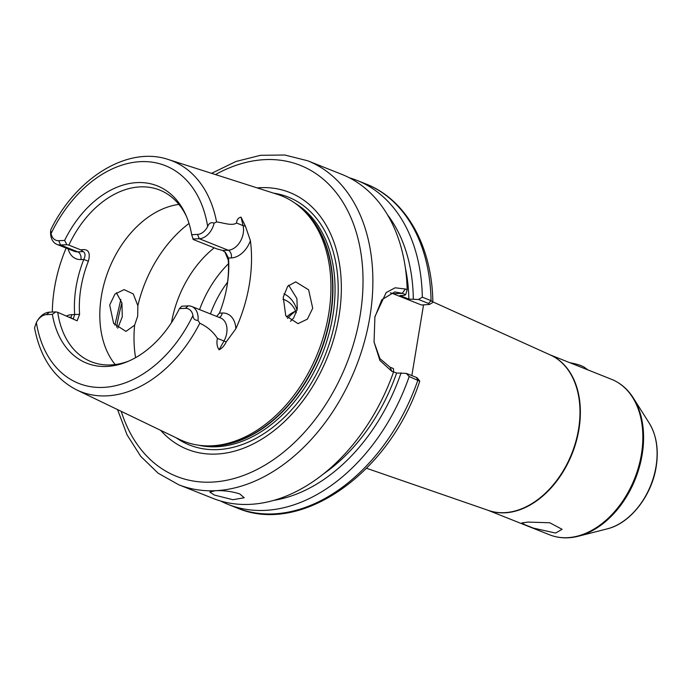 <?xml version="1.0" encoding="UTF-8"?>
<svg xmlns="http://www.w3.org/2000/svg" width="691" height="691" viewBox="0 0 691 691"><rect width="100%" height="100%" fill="white"/><g stroke="black" fill="none" stroke-linecap="round" stroke-linejoin="round"><path stroke-width="1.04" d="M555.581 533.055L533.512 528.131L524.901 524.771L521.912 522.923L528.028 522.085L549.794 522.767L562.103 529.315L555.581 533.055M549.708 354.699L611.509 379.307C620.458 382.935 627.73 389.163 633.345 397.99A83.361 57.958 111.7 0 1 642.146 454.713A83.361 57.958 111.7 0 1 578.307 536.242C568.166 538.799 558.596 538.324 549.604 534.808A83.689 58.182 -68.3 0 0 641.403 454.307A83.689 58.182 -68.3 0 0 611.509 379.307M211.593 173.337L235.881 161.513L260.55 155.302L284.761 155.017L307.59 160.744A174.348 121.21 111.7 0 1 369.866 316.996A174.348 121.21 111.7 0 1 215.298 490.696L209.814 492.061L214.409 495.067L232.936 499.723L244.217 497.753L239.76 493.918C231.908 491.422 223.754 490.351 215.298 490.696A174.348 121.21 111.7 0 1 178.624 484.711L212.983 498.384A174.348 121.21 111.7 0 0 393.55 371.991L391.797 371.292L379.912 360.486L374.056 342.071L374.919 316.642L386.174 292.561L395.097 287.801L405.418 289.019L407.172 289.71L405.677 294.668L404.347 295.359L399.89 295.558L408.856 299.125L418.513 299.479L422.322 297.182L431.063 300.663L432.842 302.088L432.203 302.883M79.586 314.345L74.671 314.526A95.894 66.664 111.7 0 1 76.053 287.128A95.894 66.664 111.7 0 1 83.792 259.436C85.58 255.635 85.408 253.018 83.248 251.602L80.83 249.892C88.223 248.458 90.737 252.241 88.37 261.25A92.404 64.246 -68.3 0 0 80.916 287.94A92.404 64.246 -68.3 0 0 79.586 314.345L77.15 320.805L57.742 312.315A92.404 64.246 111.7 0 0 91.333 361.764A92.404 64.246 111.7 0 0 128.837 361.056M374.047 342.01L379.912 358.612L390.035 367.215L393.447 368.579L393.55 371.991M290.479 321.332L293.658 317.981L297.294 308.92L296.888 298.503L288.622 285.21M283.241 297.173L287.663 286.299L295.679 281.859L308.609 289.797L312.703 308.229L307.409 319.147L298.02 323.638L285.737 315.683L283.241 297.173M137.855 305.69L133.251 293.917L124.052 289.615L114.922 294.107L109.696 305.007L113.626 323.44L125.943 331.412L134.624 325.167L137.699 316.132L137.855 305.69A109.834 76.364 111.7 0 1 189.014 223.452M116.39 292.734L121.944 302.96L122.281 316.824L117.764 328.19M37.176 321.09L37.651 320.322A17.016 11.833 111.7 0 1 49.398 312.177L55.781 311.891L52.378 314.345L46.513 314.612A13.526 9.406 -68.3 0 0 37.176 321.09A13.526 9.406 -68.3 0 0 36.364 322.516L34.585 327.75M257.173 187.9A138.243 96.109 111.7 0 1 338.961 316.331A138.243 96.109 111.7 0 1 263.798 437.895A138.243 96.109 111.7 0 1 160.666 430.329M50.685 230.518L51.082 233.593A13.526 9.406 -68.3 0 0 58.752 240.701L64.617 240.433L66.906 244.7L60.523 244.985A17.016 11.833 111.7 0 1 56.947 244.398A17.016 11.833 111.7 0 1 50.685 230.518L50.823 229.662C76.096 177.82 127.792 145.671 168.414 159.543L277.298 194.326A132.093 91.834 111.7 0 1 301.932 208.82A132.093 91.834 111.7 0 1 328.666 314.215A132.093 91.834 111.7 0 1 207.559 445.885A132.093 91.834 111.7 0 1 179.695 439.493L76.701 389.923A124.13 86.297 111.7 0 0 199.803 323.25L198.015 320.374C194.836 320.408 193.143 318.767 192.953 315.45A13.526 9.406 -68.3 0 0 185.292 308.341L179.427 308.609L181.793 306.199L188.177 305.906A17.016 11.833 111.7 0 1 191.752 306.493A17.016 11.833 111.7 0 1 198.015 320.374M115.172 364.554A92.404 64.246 111.7 0 1 101.404 296.094A92.404 64.246 111.7 0 1 178.926 204.415M199.569 309.603A92.404 64.246 111.7 0 1 228.453 263.755M171.489 322.619A92.404 64.246 111.7 0 1 214.236 247.844M297.052 310.181A41.926 29.152 -68.3 0 0 283.966 293.882M296.318 312.798A36.614 25.455 -68.3 0 0 284.657 299.859A36.614 25.455 -68.3 0 0 282.956 299.281M286.515 317.022A36.614 25.455 111.7 0 1 295.644 311.123M287.499 318.421A43.585 30.3 111.7 0 1 295.662 311.166M80.83 249.892L68.858 245.124A92.404 64.246 111.7 0 1 159.69 190.06A92.404 64.246 111.7 0 1 186.44 216.352M226.242 290.28A92.404 64.246 -68.3 0 0 226.924 286.506A92.404 64.246 -68.3 0 0 228.263 260.092L228.522 258.054L225.516 252.543L222.692 250.462L216.896 248.907L193.29 239.509L191.666 234.698L197.522 234.43A13.526 9.406 -68.3 0 0 207.671 226.518C208.967 223.124 211.109 222.001 214.115 223.141A17.016 11.833 111.7 0 1 199.293 238.723L192.91 239.008M228.263 260.092L224.929 251.956M52.317 312.047A125.581 87.308 111.7 0 1 54.477 288.095A125.581 87.308 111.7 0 1 66.146 248.06M222.692 250.462L228.168 250.211A17.016 11.833 -68.3 0 0 243.085 225.629L241.047 217.147L245.357 226.052L250.418 240.693A126.453 87.912 111.7 0 1 249.347 284.459A126.453 87.912 111.7 0 1 235.838 328.786L226.164 341.993C224.402 345.716 222.044 348.316 219.09 349.793C216.965 346.701 216.413 342.9 217.44 338.4C213.174 331.749 207.3 326.705 199.803 323.25M307.59 160.744L341.95 174.417A174.348 121.21 111.7 0 1 407.172 289.71M406.273 373.382L416.327 377.381L417.934 380.007A174.348 121.21 111.7 0 1 236.84 507.885C301.302 535.974 389.931 472.618 419.748 381.242L409.184 376.535L406.273 373.382L396.625 373.036A160.398 111.51 111.7 0 1 323.319 474.043M396.625 373.036L393.542 371.81M405.375 267.935A160.398 111.51 111.7 0 1 408.856 299.125M401.082 372.838A166.358 115.656 111.7 0 1 273.774 500.362M387.47 214.754A166.358 115.656 111.7 0 1 413.313 298.927M409.184 376.535A174.348 121.21 111.7 0 1 228.108 504.404A174.348 121.21 111.7 0 1 220.688 501.027M349.361 177.794A174.348 121.21 111.7 0 1 357.074 180.437A174.348 121.21 111.7 0 1 422.322 297.182M423.54 304.904L411.836 375.602M241.047 217.147C238.317 217.674 236.823 219.634 236.547 223.029C231.882 226.19 223.288 222.701 216.577 221.932L214.115 223.141M179.427 308.609A95.427 66.345 111.7 0 1 127.161 361.764A95.427 66.345 111.7 0 1 52.378 314.345M55.781 311.891L57.742 312.315M66.906 244.7L68.858 245.124M64.617 240.433A95.427 66.345 111.7 0 1 185.715 214.676A95.427 66.345 111.7 0 1 191.666 234.698M69.696 317.074L73.255 319.017L74.671 314.526L71.829 314.655A6.279 4.301 -92.6 0 1 70.447 317.886M250.418 240.693A23.295 16.195 111.7 0 1 231.364 257.933L228.522 258.054A95.894 66.664 111.7 0 1 226.328 289.831A95.894 66.664 111.7 0 1 219.401 313.153L216.637 316.4M416.327 377.381L417.321 378.003M405.677 294.668L402.266 293.312L394.751 291.93L381.855 299.695L374.798 317.29M390.303 292.837A38.359 26.301 -92.6 0 1 393.119 293.718L421.45 304.999L429.413 304.472L428.558 303.479L418.513 299.479M357.074 180.437L365.807 183.918A174.348 121.21 111.7 0 1 431.063 300.663L428.558 303.479M88.37 261.25L83.784 259.436L80.951 259.566A23.295 16.195 111.7 0 1 68.098 248.838M569.807 362.706A17.56 3.783 9.4 0 1 584.741 367.543L588.041 370.022M549.941 354.811A83.689 58.182 111.7 0 1 578.928 429.439A83.689 58.182 111.7 0 1 488.045 510.295M366.584 468.282L488.485 510.442A83.697 58.191 -68.3 0 0 578.548 429.284A83.697 58.191 -68.3 0 0 550.364 355.001L432.834 301.855M649.281 423.22C656.536 435.252 658.834 449.789 656.165 466.848C651.743 495.784 630.209 523.476 607.225 528.865A63.702 44.284 -68.3 0 0 656.009 466.563A63.702 44.284 -68.3 0 0 649.281 423.22L633.345 397.99M56.947 244.398L74.179 251.265A17.016 11.833 -68.3 0 0 77.755 251.844A6.279 4.301 -92.6 0 1 80.951 259.566M215.48 174.581A167.369 116.364 111.7 0 1 360.141 315.372A167.369 116.364 111.7 0 1 246.506 474.294A167.369 116.364 111.7 0 1 121.227 411.352M116.641 327.163A167.369 116.364 111.7 0 1 116.77 326.368A167.369 116.364 111.7 0 1 121.927 302.9M273.662 193.16A133.432 92.767 111.7 0 1 335.912 316.668A133.432 92.767 111.7 0 1 176.257 437.835M294.997 203.18A131.048 91.108 111.7 0 1 332.794 316.202A131.048 91.108 111.7 0 1 198.645 445.22M301.812 208.708A131.048 91.108 111.7 0 1 330.695 315.364A131.048 91.108 111.7 0 1 207.395 445.885M301.932 208.82L303.85 210.6A131.117 91.16 111.7 0 1 330.384 315.217A131.117 91.16 111.7 0 1 210.168 445.92L207.559 445.885M210.427 313.93A86.306 59.996 111.7 0 1 227.555 282.204M168.414 159.543A124.13 86.297 111.7 0 1 216.577 221.932M135.591 357.662A109.834 76.364 111.7 0 1 134.624 325.167M192.953 315.45A117.159 81.452 111.7 0 1 103.33 387.401A117.159 81.452 111.7 0 1 36.364 322.516M51.082 233.593A117.159 81.452 111.7 0 1 140.705 161.642A117.159 81.452 111.7 0 1 207.671 226.518M83.248 251.602L77.755 251.844L60.523 244.985L58.752 240.701M66.681 315.873A23.295 16.195 111.7 0 1 71.829 314.655M245.357 226.052A6.279 3.213 166.5 0 1 243.085 225.629L236.547 223.029M219.09 349.793L223.979 341L217.44 338.4M226.164 341.993A6.279 0.829 29.1 0 0 223.979 341A17.016 11.833 -68.3 0 0 220.628 317.99L191.752 306.493M231.364 257.933A6.279 4.301 -92.6 0 0 228.168 250.211L199.293 238.723L197.522 234.43M219.401 313.153L222.243 313.023A23.295 16.195 111.7 0 1 235.838 328.786M393.119 293.718L402.266 293.312L405.418 289.019M390.035 367.215L391.797 371.292M222.243 313.023A6.279 4.301 -92.6 0 1 219.246 317.437M46.513 314.612L49.398 312.177M188.177 305.906L185.292 308.341M117.548 409.582L127.058 434.864L140.722 456.328L158.109 473.18L178.624 484.711M607.225 528.865L578.307 536.242M549.604 534.808L487.803 510.208M228.108 504.404L236.84 507.885M365.807 183.918C406.291 199.544 432.186 246.445 432.842 302.088M34.55 327.905C40.233 357.679 54.287 378.357 76.701 389.923M114.87 325.176L120.856 299.402M429.405 304.472L432.212 302.9M419.67 380.974L417.278 377.951"/></g></svg>
